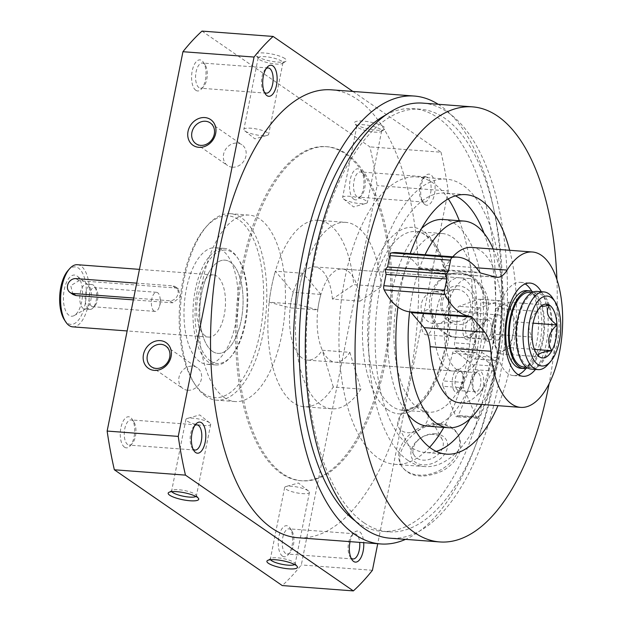 <?xml version="1.0" encoding="UTF-8"?>
<svg xmlns="http://www.w3.org/2000/svg" width="622" height="622" viewBox="0 0 622 622"><rect width="100%" height="100%" fill="white"/><g stroke="black" fill="none" stroke-linecap="round" stroke-linejoin="round"><path stroke-width="0.47" stroke-dasharray="3.11 2.33" d="M212.499 351.391A46.743 21.443 -85.7 0 1 200.673 299.096A46.743 21.443 -85.7 0 1 224.915 260.159A46.743 21.443 -85.7 0 1 242.798 308.38A46.743 21.443 -85.7 0 1 217.918 353.389A46.743 21.443 -85.7 0 1 212.499 351.391A46.743 21.443 -85.7 0 1 200.673 299.096A46.743 21.443 -85.7 0 1 224.915 260.159A46.743 21.443 -85.7 0 1 242.798 308.38A46.743 21.443 -85.7 0 1 217.918 353.389A46.743 21.443 -85.7 0 1 212.499 351.391M332.451 299.081A46.743 21.443 94.3 0 0 314.67 266.9A46.743 21.443 94.3 0 0 290.427 305.837A46.743 21.443 94.3 0 0 302.253 358.124A46.743 21.443 94.3 0 0 307.665 360.13A46.743 21.443 94.3 0 0 322.227 350.256L349.844 352.332A46.743 21.443 -85.7 0 1 335.281 362.206A46.743 21.443 -85.7 0 1 329.87 360.2A46.743 21.443 -85.7 0 1 318.044 307.913A46.743 21.443 -85.7 0 1 342.279 268.968A46.743 21.443 -85.7 0 1 360.068 301.149L332.451 299.081L353.739 284.643L381.356 286.719A93.494 42.879 -85.7 0 0 345.785 222.357L318.169 220.281A93.494 42.879 -85.7 0 1 353.739 284.643M447.234 369.009A46.743 21.443 -85.7 0 1 435.408 316.722A46.743 21.443 -85.7 0 1 459.65 277.785A46.743 21.443 -85.7 0 1 477.533 326.006A46.743 21.443 -85.7 0 1 452.653 371.015A46.743 21.443 -85.7 0 1 447.234 369.009M331.433 89.825A224.581 103.003 -85.7 0 1 417.331 321.488A224.581 103.003 -85.7 0 1 297.806 537.727M438.199 104.286A224.581 103.003 -85.7 0 1 500.181 327.708A224.581 103.003 -85.7 0 1 405.528 539.367M440.228 424.476C448.633 425.347 454.721 428.986 458.484 435.384C464.082 449.014 458.927 460.778 443.019 470.691C424.165 478.994 410.458 477.649 401.89 466.663C392.155 451.844 416.958 421.887 440.228 424.476M459.876 272.957C475.208 273.719 489.428 290 488.48 307.182C486.513 324.217 477.836 334.255 462.449 337.272C445.298 339.861 430.02 322.103 431.178 302.922C432.624 285.949 440.609 275.989 455.125 273.058L459.876 272.957M383.65 126.655A15.581 3.584 -168.7 0 0 365.044 121.251A15.581 3.584 -168.7 0 0 354.828 123.483A15.581 3.584 -168.7 0 0 369.141 129.135A15.581 3.584 -168.7 0 0 384.52 129.415A15.581 3.584 -168.7 0 0 383.65 126.655M284.923 58.577A15.581 3.584 -168.7 0 0 266.317 53.165A15.581 3.584 -168.7 0 0 256.101 55.405A15.581 3.584 -168.7 0 0 270.407 61.057A15.581 3.584 -168.7 0 0 285.793 61.337A15.581 3.584 -168.7 0 0 284.923 58.577M202.002 31.1L369.911 146.878A303.855 139.367 -85.7 0 1 377.111 185.597L301.312 564.947A303.855 139.367 -85.7 0 1 282.248 585.559M352.868 91.434L441.021 152.219L369.911 146.878M441.021 152.219A303.855 139.367 -85.7 0 1 448.221 190.938L377.111 185.597M448.221 190.938L377.733 543.721M372.422 570.288L301.312 564.947M350.062 541.645A15.581 7.145 -85.7 0 1 353.887 532.992A15.581 7.145 -85.7 0 1 363.73 542.672M281.292 473.529A167.512 76.825 -85.7 0 1 238.918 286.167A167.512 76.825 -85.7 0 1 325.78 146.629A167.512 76.825 -85.7 0 1 389.854 319.42A167.512 76.825 -85.7 0 1 300.698 480.713A167.512 76.825 -85.7 0 1 281.292 473.529M424.904 204.552A15.581 7.145 -85.7 0 1 423.201 202.718A15.581 7.145 -85.7 0 1 425.199 176.096A15.581 7.145 -85.7 0 1 435.097 188.038A15.581 7.145 -85.7 0 1 424.904 204.552M195.829 90.291A15.581 7.145 -85.7 0 1 192.696 68.848A15.581 7.145 -85.7 0 1 203.48 62.387A15.581 7.145 -85.7 0 1 201.481 89.008A15.581 7.145 -85.7 0 1 195.829 90.291M282.481 556.115A15.581 7.145 -85.7 0 1 279.356 534.671A15.581 7.145 -85.7 0 1 290.132 528.21A15.581 7.145 -85.7 0 1 288.134 554.824A15.581 7.145 -85.7 0 1 282.481 556.115M124.517 447.187A15.581 7.145 -85.7 0 1 121.383 425.743A15.581 7.145 -85.7 0 1 132.167 419.282A15.581 7.145 -85.7 0 1 130.169 445.904A15.581 7.145 -85.7 0 1 124.517 447.187M353.794 199.219A15.581 7.145 -85.7 0 1 350.668 177.775A15.581 7.145 -85.7 0 1 361.444 171.314A15.581 7.145 -85.7 0 1 359.446 197.928A15.581 7.145 -85.7 0 1 353.794 199.219M224.301 397.551A93.494 42.879 -85.7 0 1 200.649 292.978A93.494 42.879 -85.7 0 1 249.127 215.095A93.494 42.879 -85.7 0 1 284.892 311.544A93.494 42.879 -85.7 0 1 235.124 401.563A93.494 42.879 -85.7 0 1 224.301 397.551M205.657 396.152A93.494 42.879 -85.7 0 1 195.425 385.127A93.494 42.879 -85.7 0 1 207.414 225.421A93.494 42.879 -85.7 0 1 230.49 213.696A93.494 42.879 -85.7 0 1 266.247 310.145A93.494 42.879 -85.7 0 1 216.487 400.164A93.494 42.879 -85.7 0 1 205.657 396.152M204.032 393.765A91.154 41.806 -85.7 0 1 194.048 383.02A91.154 41.806 -85.7 0 1 205.742 227.302A91.154 41.806 -85.7 0 1 263.65 297.168A91.154 41.806 -85.7 0 1 204.032 393.765M422.851 201.544A12.627 5.792 -85.7 0 1 421.475 200.051A12.627 5.792 -85.7 0 1 423.092 178.475A12.627 5.792 -85.7 0 1 426.21 176.897A12.627 5.792 -85.7 0 1 431.038 189.92A12.627 5.792 -85.7 0 1 424.321 202.08A12.627 5.792 -85.7 0 1 422.851 201.544M356.974 196.591A12.627 5.792 -85.7 0 1 353.778 182.471A12.627 5.792 -85.7 0 1 360.332 171.944A12.627 5.792 -85.7 0 1 363.178 173.981A12.627 5.792 -85.7 0 1 361.553 195.549A12.627 5.792 -85.7 0 1 358.443 197.135A12.627 5.792 -85.7 0 1 356.974 196.591M193.077 449.107A12.627 5.792 -85.7 0 1 192.19 448.019A12.627 5.792 -85.7 0 1 193.807 426.451A12.627 5.792 -85.7 0 1 194.841 425.51M127.697 444.567A12.627 5.792 -85.7 0 1 124.501 430.44A12.627 5.792 -85.7 0 1 131.048 419.92A12.627 5.792 -85.7 0 1 133.893 421.949A12.627 5.792 -85.7 0 1 132.276 443.525A12.627 5.792 -85.7 0 1 129.158 445.103A12.627 5.792 -85.7 0 1 127.697 444.567M556.931 279.628A218.151 100.056 -85.7 0 1 549.117 383.72M397.901 307.05A130.115 59.673 -85.7 0 1 410.209 253.613M509.643 250.285A130.115 59.673 -85.7 0 1 497.973 405.668M422.711 103.12A218.151 100.056 -85.7 0 1 506.152 328.152A218.151 100.056 -85.7 0 1 390.048 538.201M363.956 522.752A211.923 97.195 -85.7 0 1 310.347 285.716A211.923 97.195 -85.7 0 1 420.239 109.184A211.923 97.195 -85.7 0 1 501.293 327.786A211.923 97.195 -85.7 0 1 388.501 531.833A211.923 97.195 -85.7 0 1 363.956 522.752M385.71 115A211.923 97.195 -85.7 0 1 413.335 108.671A211.923 97.195 -85.7 0 1 494.389 327.273A211.923 97.195 -85.7 0 1 381.597 531.32A211.923 97.195 -85.7 0 1 357.051 522.231A211.923 97.195 -85.7 0 1 355.232 520.933M282.676 473.63A167.512 76.825 -85.7 0 1 240.302 286.268A167.512 76.825 -85.7 0 1 327.164 146.73A167.512 76.825 -85.7 0 1 391.23 319.529A167.512 76.825 -85.7 0 1 302.074 480.814A167.512 76.825 -85.7 0 1 282.676 473.63M439.707 423.543A32.336 23.535 -28.9 0 0 407.332 436.862A32.336 23.535 -28.9 0 0 400.949 464.961A32.336 23.535 -28.9 0 0 440.633 469.913A32.336 23.535 -28.9 0 0 457.543 433.674A32.336 23.535 -28.9 0 0 439.707 423.543M435.548 433.791A19.476 14.182 -28.9 0 0 411.142 455.957A19.476 14.182 -28.9 0 0 441.037 458.204A19.476 14.182 -28.9 0 0 435.548 433.791M433.34 434.451A16.102 11.725 -28.9 0 0 417.214 441.091A16.102 11.725 -28.9 0 0 414.034 455.079A16.102 11.725 -28.9 0 0 433.798 457.551A16.102 11.725 -28.9 0 0 442.219 439.497A16.102 11.725 -28.9 0 0 433.34 434.451M418.178 407.021A16.102 11.725 -28.9 0 0 402.045 413.661A16.102 11.725 -28.9 0 0 398.865 427.648A16.102 11.725 -28.9 0 0 407.752 432.694A16.102 11.725 -28.9 0 0 423.877 426.062A16.102 11.725 -28.9 0 0 427.057 412.067A16.102 11.725 -28.9 0 0 418.178 407.021M459.153 273.035A32.336 28.62 -96.5 0 0 454.371 273.128A32.336 28.62 -96.5 0 0 429.592 308.496A32.336 28.62 -96.5 0 0 461.695 337.381A32.336 28.62 -96.5 0 0 486.676 304.702A32.336 28.62 -96.5 0 0 459.153 273.035M458.709 285.848A19.476 17.245 -96.5 0 0 442.747 313.838A19.476 17.245 -96.5 0 0 472.642 316.077A19.476 17.245 -96.5 0 0 458.709 285.848M457.03 289.385A16.102 14.259 -96.5 0 0 454.651 289.432A16.102 14.259 -96.5 0 0 442.304 307.043A16.102 14.259 -96.5 0 0 458.297 321.434A16.102 14.259 -96.5 0 0 470.737 305.161A16.102 14.259 -96.5 0 0 457.03 289.385M435.905 291.796A16.102 14.259 -96.5 0 0 433.518 291.842A16.102 14.259 -96.5 0 0 421.078 308.115A16.102 14.259 -96.5 0 0 434.786 323.883A16.102 14.259 -96.5 0 0 437.173 323.837A16.102 14.259 -96.5 0 0 449.613 307.563A16.102 14.259 -96.5 0 0 435.905 291.796M351.041 558.027A12.627 5.792 -85.7 0 1 350.155 556.947A12.627 5.792 -85.7 0 1 351.78 535.371A12.627 5.792 -85.7 0 1 354.89 533.793A12.627 5.792 -85.7 0 1 359.687 542.368M285.661 553.487A12.627 5.792 -85.7 0 1 282.466 539.36A12.627 5.792 -85.7 0 1 289.012 528.84A12.627 5.792 -85.7 0 1 291.858 530.877A12.627 5.792 -85.7 0 1 290.241 552.445A12.627 5.792 -85.7 0 1 287.123 554.031A12.627 5.792 -85.7 0 1 285.661 553.487M264.389 92.211A12.627 5.792 -85.7 0 1 263.503 91.123A12.627 5.792 -85.7 0 1 265.12 69.555A12.627 5.792 -85.7 0 1 266.162 68.614M199.009 87.671A12.627 5.792 -85.7 0 1 195.813 73.544A12.627 5.792 -85.7 0 1 202.36 63.024A12.627 5.792 -85.7 0 1 205.206 65.053A12.627 5.792 -85.7 0 1 203.588 86.629A12.627 5.792 -85.7 0 1 200.471 88.207A12.627 5.792 -85.7 0 1 199.009 87.671M209.505 422.711A12.627 2.908 -168.7 0 0 198.449 418.94A12.627 2.908 -168.7 0 0 187.245 418.451A12.627 2.908 -168.7 0 0 185.924 419.399A12.627 2.908 -168.7 0 0 197.742 424.717A12.627 2.908 -168.7 0 0 210.695 424.344A12.627 2.908 -168.7 0 0 209.839 422.96A12.627 2.908 -168.7 0 0 209.505 422.711M195.938 496.473A12.627 2.908 -168.7 0 0 196.404 495.882A12.627 2.908 -168.7 0 0 196.187 495.135A12.627 2.908 -168.7 0 0 195.207 494.249A12.627 2.908 -168.7 0 0 183.023 490.268A12.627 2.908 -168.7 0 0 172.115 490.33A12.627 2.908 -168.7 0 0 171.633 490.929A12.627 2.908 -168.7 0 0 171.835 491.66M308.232 490.789A12.627 2.908 -168.7 0 0 297.184 487.018A12.627 2.908 -168.7 0 0 285.972 486.528A12.627 2.908 -168.7 0 0 284.658 487.477A12.627 2.908 -168.7 0 0 296.469 492.795A12.627 2.908 -168.7 0 0 309.422 492.422A12.627 2.908 -168.7 0 0 308.574 491.046A12.627 2.908 -168.7 0 0 308.232 490.789M294.665 564.551A12.627 2.908 -168.7 0 0 295.131 563.96A12.627 2.908 -168.7 0 0 294.914 563.213A12.627 2.908 -168.7 0 0 293.934 562.327A12.627 2.908 -168.7 0 0 281.75 558.346A12.627 2.908 -168.7 0 0 270.85 558.408A12.627 2.908 -168.7 0 0 270.36 559.007A12.627 2.908 -168.7 0 0 270.562 559.738M281.743 61.197A12.627 2.908 -168.7 0 0 268.09 56.999A12.627 2.908 -168.7 0 0 258.161 57.885A12.627 2.908 -168.7 0 0 258.379 58.631A12.627 2.908 -168.7 0 0 269.979 63.211A12.627 2.908 -168.7 0 0 282.45 63.436A12.627 2.908 -168.7 0 0 282.932 62.838A12.627 2.908 -168.7 0 0 281.743 61.197M267.444 132.735A12.627 2.908 -168.7 0 0 253.799 128.529A12.627 2.908 -168.7 0 0 243.871 129.423A12.627 2.908 -168.7 0 0 244.718 130.799A12.627 2.908 -168.7 0 0 245.06 131.055A12.627 2.908 -168.7 0 0 256.116 134.826A12.627 2.908 -168.7 0 0 267.32 135.316A12.627 2.908 -168.7 0 0 268.642 134.368A12.627 2.908 -168.7 0 0 267.444 132.735M380.47 129.275A12.627 2.908 -168.7 0 0 366.825 125.076A12.627 2.908 -168.7 0 0 356.896 125.963A12.627 2.908 -168.7 0 0 357.106 126.709A12.627 2.908 -168.7 0 0 368.706 131.289A12.627 2.908 -168.7 0 0 381.177 131.514A12.627 2.908 -168.7 0 0 381.659 130.915A12.627 2.908 -168.7 0 0 380.47 129.275M366.171 200.813A12.627 2.908 -168.7 0 0 352.526 196.606A12.627 2.908 -168.7 0 0 342.598 197.501A12.627 2.908 -168.7 0 0 343.453 198.877A12.627 2.908 -168.7 0 0 343.795 199.133A12.627 2.908 -168.7 0 0 354.843 202.904A12.627 2.908 -168.7 0 0 366.047 203.394A12.627 2.908 -168.7 0 0 367.369 202.445A12.627 2.908 -168.7 0 0 366.171 200.813M187.782 390.251A12.627 10.838 124.6 0 1 183.016 388.602A12.627 10.838 124.6 0 1 179.851 374.607A12.627 10.838 124.6 0 1 192.595 366.148A12.627 10.838 124.6 0 1 197.353 367.804A12.627 10.838 124.6 0 1 200.525 381.791A12.627 10.838 124.6 0 1 187.782 390.251M232.348 167.194A12.627 10.838 124.6 0 1 227.59 165.538A12.627 10.838 124.6 0 1 224.425 151.55A12.627 10.838 124.6 0 1 237.169 143.091A12.627 10.838 124.6 0 1 241.927 144.747A12.627 10.838 124.6 0 1 245.091 158.734A12.627 10.838 124.6 0 1 232.348 167.194M407.566 414.003A103.625 47.529 -85.7 0 1 388.042 319.288A103.625 47.529 -85.7 0 1 421.491 228.546M443.198 219.512A103.625 47.529 -85.7 0 1 482.827 326.402A103.625 47.529 -85.7 0 1 427.679 426.179M409.618 311.793A103.625 47.529 -85.7 0 1 425.083 254.725M493.23 249.049A103.625 47.529 -85.7 0 1 481.56 404.44M418.349 408.351A89.599 41.091 -85.7 0 1 395.685 308.131A89.599 41.091 -85.7 0 1 442.149 233.499A89.599 41.091 -85.7 0 1 476.413 325.92A89.599 41.091 -85.7 0 1 428.729 412.192A89.599 41.091 -85.7 0 1 418.349 408.351M429.608 447.304A144.133 66.111 -85.7 0 1 394.962 464.346A144.133 66.111 -85.7 0 1 378.262 458.165A144.133 66.111 -85.7 0 1 341.797 296.951A144.133 66.111 -85.7 0 1 416.546 176.881A144.133 66.111 -85.7 0 1 448.26 198.908M459.331 220.724A144.133 66.111 -85.7 0 1 443.813 427.384M407.954 460.397A144.133 66.111 -85.7 0 1 371.49 299.174A144.133 66.111 -85.7 0 1 446.231 179.113A144.133 66.111 -85.7 0 1 501.363 327.794A144.133 66.111 -85.7 0 1 424.647 466.578A144.133 66.111 -85.7 0 1 407.954 460.397M436.201 451.393A130.115 59.673 -85.7 0 1 425.697 452.591A130.115 59.673 -85.7 0 1 410.629 447.016A130.115 59.673 -85.7 0 1 377.709 301.476A130.115 59.673 -85.7 0 1 445.181 193.1A130.115 59.673 -85.7 0 1 455.39 195.852M484.025 233.242A130.115 59.673 -85.7 0 1 470.1 418.699M349.844 352.332L360.908 389.069A93.494 42.879 -85.7 0 1 331.783 408.817A93.494 42.879 -85.7 0 1 296.025 312.376A93.494 42.879 -85.7 0 1 345.785 222.357M360.068 301.149L381.356 286.719M360.908 389.069L333.291 387.001A93.494 42.879 -85.7 0 1 304.166 406.749A93.494 42.879 -85.7 0 1 268.409 310.3A93.494 42.879 -85.7 0 1 318.169 220.281M333.291 387.001L322.227 350.256M455.584 347.441L473.902 358.847A3.895 1.788 94.3 0 0 474.314 358.987A3.895 1.788 94.3 0 0 476.289 356.033A142.189 65.217 94.3 0 0 480.736 302.525A3.895 1.788 94.3 0 0 479.22 299.174A3.895 1.788 94.3 0 0 478.862 299.221L459.005 306.304A3.895 1.788 94.3 0 0 457.271 310.627A91.543 41.985 94.3 0 1 454.589 342.808A3.895 1.788 94.3 0 0 455.584 347.441L476.296 348.996L494.614 360.402A3.895 1.788 94.3 0 0 495.019 360.542A3.895 1.788 94.3 0 0 496.994 357.588A142.189 65.217 94.3 0 0 501.449 304.08A3.895 1.788 94.3 0 0 499.933 300.729A3.895 1.788 94.3 0 0 499.575 300.776L479.717 307.859A3.895 1.788 94.3 0 0 477.976 312.182L457.271 310.627M476.296 348.996A3.895 1.788 94.3 0 1 475.301 344.363A91.543 41.985 94.3 0 0 477.976 312.182M487.873 341.299A11.686 5.357 -85.7 0 1 485.331 339.433A11.686 5.357 -85.7 0 1 486.832 319.467A11.686 5.357 -85.7 0 1 494.233 327.017A11.686 5.357 -85.7 0 1 487.873 341.299M467.161 339.744A11.686 5.357 -85.7 0 1 463.234 324.497A11.686 5.357 -85.7 0 1 471.639 318.324A11.686 5.357 -85.7 0 1 470.139 338.29A11.686 5.357 -85.7 0 1 467.161 339.744M486.179 339.06A9.579 4.393 -85.7 0 1 484.103 337.528A9.579 4.393 -85.7 0 1 485.331 321.162A9.579 4.393 -85.7 0 1 487.695 319.965A9.579 4.393 -85.7 0 1 491.357 329.847A9.579 4.393 -85.7 0 1 486.256 339.068A9.579 4.393 -85.7 0 1 486.179 339.06M469.206 337.785A9.579 4.393 -85.7 0 1 465.621 327.833A9.579 4.393 -85.7 0 1 470.714 318.689A9.579 4.393 -85.7 0 1 472.875 320.229A9.579 4.393 -85.7 0 1 471.647 336.595A9.579 4.393 -85.7 0 1 469.283 337.793A9.579 4.393 -85.7 0 1 469.206 337.785M443.019 386.309L455.576 415.745A3.895 1.788 94.3 0 0 456.68 416.81A3.895 1.788 94.3 0 0 458.157 415.519A142.189 65.217 94.3 0 0 473.583 369.577A3.895 1.788 94.3 0 0 472.767 364.554L454.876 350.995A3.895 1.788 94.3 0 0 454.379 350.8A3.895 1.788 94.3 0 0 452.497 353.304A91.543 41.985 94.3 0 1 443.222 380.936A3.895 1.788 94.3 0 0 443.019 386.309L463.724 387.864L476.289 417.3A3.895 1.788 94.3 0 0 477.393 418.365A3.895 1.788 94.3 0 0 478.87 417.074A142.189 65.217 94.3 0 0 494.296 371.132A3.895 1.788 94.3 0 0 493.471 366.109L475.581 352.55A3.895 1.788 94.3 0 0 475.091 352.355A3.895 1.788 94.3 0 0 473.21 354.859L452.497 353.304M463.724 387.864A3.895 1.788 94.3 0 1 463.926 382.491A91.543 41.985 94.3 0 0 473.21 354.859M474.944 392.412A11.686 5.357 -85.7 0 1 474.788 392.187A11.686 5.357 -85.7 0 1 476.289 372.22A11.686 5.357 -85.7 0 1 482.905 375.066A11.686 5.357 -85.7 0 1 481.902 390.056A11.686 5.357 -85.7 0 1 474.944 392.412M454.231 390.857A11.686 5.357 -85.7 0 1 453.399 374.677A11.686 5.357 -85.7 0 1 461.096 371.085A11.686 5.357 -85.7 0 1 459.596 391.044A11.686 5.357 -85.7 0 1 454.231 390.857M473.684 390.468A9.579 4.393 -85.7 0 1 473.56 390.282A9.579 4.393 -85.7 0 1 474.788 373.923A9.579 4.393 -85.7 0 1 477.152 372.718A9.579 4.393 -85.7 0 1 480.814 382.6A9.579 4.393 -85.7 0 1 475.713 391.821A9.579 4.393 -85.7 0 1 473.684 390.468M456.703 389.193A9.579 4.393 -85.7 0 1 455.397 378.285A9.579 4.393 -85.7 0 1 460.171 371.443A9.579 4.393 -85.7 0 1 462.333 372.982A9.579 4.393 -85.7 0 1 461.104 389.349A9.579 4.393 -85.7 0 1 458.741 390.554A9.579 4.393 -85.7 0 1 456.703 389.193M456.898 369.74A46.743 21.443 -85.7 0 1 445.072 317.445A46.743 21.443 -85.7 0 1 469.315 278.508A46.743 21.443 -85.7 0 1 487.197 326.729A46.743 21.443 -85.7 0 1 462.317 371.738A46.743 21.443 -85.7 0 1 456.898 369.74M317.788 309.927A46.743 21.443 -85.7 0 1 320.882 294.431L293.265 292.356A46.743 21.443 94.3 0 0 290.171 307.851L317.788 309.927L296.795 304.267L269.178 302.191L290.171 307.851M541.303 291.726A46.743 21.443 -85.7 0 1 535.472 369.421M518.328 374.732A46.743 21.443 -85.7 0 1 513.407 375.579A46.743 21.443 -85.7 0 1 507.987 373.573A46.743 21.443 -85.7 0 1 496.162 321.286A46.743 21.443 -85.7 0 1 520.404 282.341A46.743 21.443 -85.7 0 1 525.147 283.912M530.939 289.86A46.743 21.443 -85.7 0 1 524.945 369.717M452.769 256.808A77.913 35.734 -85.7 0 0 446.355 265.516A31.162 14.29 -85.7 0 1 436.24 272.755A31.162 14.29 -85.7 0 1 435.003 272.545L495.757 277.101M396.937 252.618A101.285 46.456 -85.7 0 1 419.034 267.81A7.791 3.576 -85.7 0 0 420.114 268.525L435.003 272.545M419.034 267.81L479.787 272.374M471.647 247.432A77.913 35.734 -85.7 0 1 501.449 327.802A77.913 35.734 -85.7 0 1 459.985 402.815M69.042 315.331A20.65 9.47 -85.7 0 1 64.346 289.214A20.65 9.47 -85.7 0 1 77.268 276.191A20.65 9.47 -85.7 0 1 82.423 296.336A20.65 9.47 -85.7 0 1 74.321 315.494A20.65 9.47 -85.7 0 1 69.042 315.331M68.023 270.5A28.83 13.225 -85.7 0 1 86.341 292.589A28.83 13.225 -85.7 0 1 67.487 323.145A28.83 13.225 -85.7 0 1 64.33 319.739M77.385 264.708A31.162 14.29 -85.7 0 1 89.304 296.857A31.162 14.29 -85.7 0 1 72.72 326.861M205.12 335.74A31.162 14.29 -85.7 0 1 197.236 300.877A31.162 14.29 -85.7 0 1 213.393 274.924A31.162 14.29 -85.7 0 1 225.312 307.066A31.162 14.29 -85.7 0 1 208.728 337.077A31.162 14.29 -85.7 0 1 205.12 335.74M72.984 294.486L70.729 285.661L78.978 280.701L175.637 287.963L178.483 288.919L180.131 297.324L172.667 302.828L133.357 299.882M199.919 361.763A58.437 26.8 -85.7 0 1 185.131 296.406A58.437 26.8 -85.7 0 1 215.437 247.727A58.437 26.8 -85.7 0 1 237.783 308.007A58.437 26.8 -85.7 0 1 206.683 364.267A58.437 26.8 -85.7 0 1 199.919 361.763M208.891 362.439A58.437 26.8 -85.7 0 1 194.111 297.075A58.437 26.8 -85.7 0 1 224.41 248.403A58.437 26.8 -85.7 0 1 237.573 257.796A58.437 26.8 -85.7 0 1 230.086 357.619A58.437 26.8 -85.7 0 1 215.663 364.943A58.437 26.8 -85.7 0 1 208.891 362.439M210.57 361.055A56.874 26.085 -85.7 0 1 199.141 282.785A56.874 26.085 -85.7 0 1 238.49 259.203A56.874 26.085 -85.7 0 1 231.197 356.359A56.874 26.085 -85.7 0 1 210.57 361.055M552.764 298.195A38.953 17.867 -85.7 0 1 547.764 364.741M537.081 291.407A38.953 17.867 -85.7 0 1 551.978 331.596A38.953 17.867 -85.7 0 1 531.25 369.103M527.036 365.946A37.398 17.152 -85.7 0 1 517.574 324.116A37.398 17.152 -85.7 0 1 536.965 292.962A37.398 17.152 -85.7 0 1 551.271 331.542A37.398 17.152 -85.7 0 1 531.367 367.548A37.398 17.152 -85.7 0 1 527.036 365.946M529.369 292.394A37.398 17.152 -85.7 0 1 543.675 330.974A37.398 17.152 -85.7 0 1 523.771 366.98M533.217 292.021A38.953 17.867 -85.7 0 1 544.39 331.021A38.953 17.867 -85.7 0 1 527.518 367.929M526.725 290.63A38.953 17.867 -85.7 0 1 535.503 296.896A38.953 17.867 -85.7 0 1 530.504 363.442A38.953 17.867 -85.7 0 1 520.894 368.325M320.882 294.431L302.984 273.276L275.367 271.2L293.265 292.356M296.795 304.267A93.494 42.879 -85.7 0 1 302.984 273.276M269.178 302.191A93.494 42.879 -85.7 0 1 275.367 271.2M133.722 298.031L169.612 300.729A7.791 6.686 -55.4 0 0 177.472 295.504A7.791 6.686 -55.4 0 0 175.521 286.874A7.791 6.686 -55.4 0 0 172.582 285.856L136.692 283.158M153.999 310.992A9.579 4.393 -85.7 0 1 151.581 300.278A9.579 4.393 -85.7 0 1 156.542 292.301A9.579 4.393 -85.7 0 1 160.064 297.868A9.579 4.393 -85.7 0 1 159.426 306.428A9.579 4.393 -85.7 0 1 155.111 311.404A9.579 4.393 -85.7 0 1 153.999 310.992M91.659 306.312A9.579 4.393 -85.7 0 1 89.241 295.598A9.579 4.393 -85.7 0 1 94.21 287.621A9.579 4.393 -85.7 0 1 96.363 289.16A9.579 4.393 -85.7 0 1 95.135 305.519A9.579 4.393 -85.7 0 1 92.771 306.724A9.579 4.393 -85.7 0 1 91.659 306.312M88.557 308.877A12.463 5.715 -85.7 0 1 85.401 294.929A12.463 5.715 -85.7 0 1 91.862 284.549A12.463 5.715 -85.7 0 1 94.676 286.555A12.463 5.715 -85.7 0 1 93.075 307.843A12.463 5.715 -85.7 0 1 89.996 309.406A12.463 5.715 -85.7 0 1 88.557 308.877M83.161 308.473A12.463 5.715 -85.7 0 1 80.005 294.525A12.463 5.715 -85.7 0 1 86.474 284.145A12.463 5.715 -85.7 0 1 88.13 284.837A12.463 5.715 -85.7 0 1 91.24 297.005A12.463 5.715 -85.7 0 1 86.341 308.566A12.463 5.715 -85.7 0 1 84.608 309.002A12.463 5.715 -85.7 0 1 83.161 308.473M542.773 305.06L537.47 308.115L537.206 311.35C528.42 319.366 526.71 327.95 532.059 337.101L529.967 345.941L539.36 356.787L497.95 353.685L490.649 333.998L495.796 308.24L508.244 302.168L515.545 321.854L510.398 347.612L497.95 353.685M493.386 321.232A22.983 10.543 -85.7 0 1 494.467 316.948A22.983 10.543 -85.7 0 1 511.035 310.58A22.983 10.543 -85.7 0 1 508.353 346.26A22.983 10.543 -85.7 0 1 492.927 337.489A22.983 10.543 -85.7 0 1 493.386 321.232M495.796 308.24L537.206 311.35M490.649 333.998L532.059 337.101M510.398 347.612L534.36 349.408M515.545 321.854L533.116 323.176M508.244 302.168L549.654 305.278M432.484 325.905A12.627 5.792 -85.7 0 1 426.21 334.815A12.627 5.792 -85.7 0 1 421.568 327.475A12.627 5.792 -85.7 0 1 421.817 318.542A12.627 5.792 -85.7 0 1 422.416 316.194A12.627 5.792 -85.7 0 1 428.099 309.632A12.627 5.792 -85.7 0 1 432.484 325.905M492.461 323.844A12.627 5.792 -85.7 0 1 493.059 321.496A12.627 5.792 -85.7 0 1 498.743 314.934A12.627 5.792 -85.7 0 1 503.571 327.957A12.627 5.792 -85.7 0 1 496.854 340.117A12.627 5.792 -85.7 0 1 492.212 332.786A12.627 5.792 -85.7 0 1 492.461 323.844M392.117 406.384A89.599 41.091 -85.7 0 1 369.452 306.164A89.599 41.091 -85.7 0 1 415.908 231.524A89.599 41.091 -85.7 0 1 450.18 323.953A89.599 41.091 -85.7 0 1 402.496 410.225A89.599 41.091 -85.7 0 1 392.117 406.384M387.926 409.836A93.494 42.879 -85.7 0 1 380.462 252.423A93.494 42.879 -85.7 0 1 448.866 299.586A93.494 42.879 -85.7 0 1 387.926 409.836M494.614 360.402L473.902 358.847M496.994 357.588L476.289 356.033M501.449 304.08L480.736 302.525M499.575 300.776L478.862 299.221M479.717 307.859L459.005 306.304M475.301 344.363L454.589 342.808M476.289 417.3L455.576 415.745M478.87 417.074L458.157 415.519M494.296 371.132L473.583 369.577M493.471 366.109L472.767 364.554M475.581 352.55L454.876 350.995M463.926 382.491L443.222 380.936M446.355 265.516L476.265 267.763M420.114 268.525L480.868 273.089M172.667 302.828L169.612 300.729M175.637 287.963L172.582 285.856M78.978 280.701L75.931 278.602M459.65 277.785L342.279 268.968M314.67 266.9L469.315 278.508M452.653 371.015L335.281 362.206M307.665 360.13L462.317 371.738M249.127 215.095L230.49 213.696M235.124 401.563L216.487 400.164M194.048 383.02L195.425 385.127M205.742 227.302L207.414 225.421M421.475 200.051L423.201 202.718M423.092 178.475L425.199 176.096M426.21 176.897L360.332 171.944M424.321 202.08L358.443 197.135M363.178 173.981L361.444 171.314M361.553 195.549L359.446 197.928M192.19 448.019L193.916 450.686M193.807 426.451L195.914 424.072M196.925 424.865L131.048 419.92M195.036 450.056L129.158 445.103M133.893 421.949L132.167 419.282M132.276 443.525L130.169 445.904M420.239 109.184L413.335 108.671M388.501 531.833L381.597 531.32M327.164 146.73L325.78 146.629M302.074 480.814L300.698 480.713M458.484 435.384L457.543 433.674M401.89 466.663L400.949 464.961M442.219 439.497L427.057 412.067M414.034 455.079L398.865 427.648M455.117 273.042L454.371 273.128M462.449 337.295L461.695 337.381M454.651 289.432L433.518 291.842M458.297 321.434L437.173 323.837M350.155 556.947L351.889 559.613M351.78 535.371L353.887 532.992M354.89 533.793L289.012 528.84M353.001 558.976L287.123 554.031M291.858 530.877L290.132 528.21M290.241 552.445L288.134 554.824M263.503 91.123L265.236 93.79M265.12 69.555L267.235 67.176M268.238 67.969L202.36 63.024M266.348 93.16L200.471 88.207M205.206 65.053L203.48 62.387M203.588 86.629L201.481 89.008M209.839 422.96L199.701 414.913L187.245 418.451M185.924 419.399L171.633 490.929M210.695 424.344L196.404 495.882M172.115 490.33L168.772 492.43M196.187 495.135L198.465 498.362M308.574 491.046L298.428 482.991L285.972 486.528M284.658 487.477L270.36 559.007M309.422 492.422L295.131 563.96M270.85 558.408L267.499 560.508M294.914 563.213L297.199 566.44M282.45 63.436L285.793 61.337M258.379 58.631L256.101 55.405M258.161 57.885L243.871 129.423M282.932 62.838L268.642 134.368M244.718 130.799L254.864 138.854L267.32 135.316M381.177 131.514L384.52 129.415M357.106 126.709L354.828 123.483M356.896 125.963L342.598 197.501M381.659 130.915L367.369 202.445M343.453 198.877L353.591 206.932L366.047 203.394M151.356 366.762L183.016 388.602M165.693 345.972L197.353 367.804M195.93 143.705L227.59 165.538M210.267 122.915L241.927 144.747M442.149 233.499L415.908 231.524C426.365 232.2 435.175 242.767 442.328 263.223C448.011 281.82 449.838 303.085 447.809 327.024C444.38 374.841 420.052 413.855 402.496 410.225L428.729 412.192M446.231 179.113L416.546 176.881M424.647 466.578L394.962 464.346M465.894 194.655L445.181 193.1M446.409 454.146L425.697 452.591M331.783 408.817L304.166 406.749M495.019 360.542L474.314 358.987M499.933 300.729L479.22 299.174M484.103 337.528L485.331 339.433M485.331 321.162L486.832 319.467M487.695 319.965L470.714 318.689M486.256 339.068L469.283 337.793M472.875 320.229L471.639 318.324M471.647 336.595L470.139 338.29M477.393 418.365L456.68 416.81M475.091 352.355L454.379 350.8M473.56 390.282L474.788 392.187M474.788 373.923L476.289 372.22M477.152 372.718L460.171 371.443M475.713 391.821L458.741 390.554M462.333 372.982L461.096 371.085M461.104 389.349L459.596 391.044M513.407 375.579L523.071 376.302M520.404 282.341L530.068 283.072M436.24 272.755L496.994 277.319M213.393 274.924L139.452 269.373M208.728 337.077L127.145 330.951M224.41 248.403L215.437 247.727M215.663 364.943L206.683 364.267M238.49 259.203L237.573 257.796M231.197 356.359L230.086 357.619M536.965 292.962L531.973 292.589M531.367 367.548L526.375 367.174M535.503 296.896L531.934 291.407M530.504 363.442L526.158 368.341M178.483 288.919L175.521 286.874M159.426 306.428L160.733 302.222L160.064 297.868M156.542 292.301L94.21 287.621M155.111 311.404L92.771 306.724M96.363 289.16L94.676 286.555M95.135 305.519L93.075 307.843M91.862 284.549L86.474 284.145M89.996 309.406L84.608 309.002M88.13 284.837L77.268 276.191M86.341 308.566L74.321 315.494M538.108 355.815L538.909 356.453M422.416 316.194L420.69 321.737L421.568 327.475M498.743 314.934L428.099 309.632M496.854 340.117L426.21 334.815M492.212 332.786L492.927 337.489M493.059 321.496L494.467 316.948"/><path stroke-width="0.93" d="M405.528 539.367A224.581 103.003 -85.7 0 1 380.648 543.947L297.806 537.727A224.581 103.003 -85.7 0 1 271.791 528.094A224.581 103.003 -85.7 0 1 214.979 276.899A224.581 103.003 -85.7 0 1 331.433 89.825L414.283 96.045A224.581 103.003 -85.7 0 1 438.199 104.286M380.648 543.947A224.581 103.003 -85.7 0 1 354.641 534.314A224.581 103.003 -85.7 0 1 297.821 283.119A224.581 103.003 -85.7 0 1 414.283 96.045M185.457 475.122A303.855 139.367 -85.7 0 1 178.25 436.403L254.056 57.053A303.855 139.367 -85.7 0 1 273.112 36.441L202.002 31.1A303.855 139.367 -85.7 0 0 182.946 51.712L107.139 431.062A303.855 139.367 -85.7 0 0 114.347 469.781L282.248 585.559L353.358 590.9L185.457 475.122L114.347 469.781M273.112 36.441L352.868 91.434M377.733 543.721L372.422 570.288A303.855 139.367 -85.7 0 1 353.358 590.9M295.994 565.344A15.581 3.584 -168.7 0 0 280.957 560.43A15.581 3.584 -168.7 0 0 267.499 560.508A15.581 3.584 -168.7 0 0 281.478 567.816A15.581 3.584 -168.7 0 0 297.199 566.44A15.581 3.584 -168.7 0 0 295.994 565.344M197.26 497.266A15.581 3.584 -168.7 0 0 182.23 492.352A15.581 3.584 -168.7 0 0 168.772 492.43A15.581 3.584 -168.7 0 0 182.751 499.738A15.581 3.584 -168.7 0 0 198.465 498.362A15.581 3.584 -168.7 0 0 197.26 497.266M178.25 436.403L107.139 431.062M198.877 147.321A15.581 13.373 124.6 0 1 191.374 124.112A15.581 13.373 124.6 0 1 215.29 125.908A15.581 13.373 124.6 0 1 198.877 147.321M154.303 370.378A15.581 13.373 124.6 0 1 146.808 347.177A15.581 13.373 124.6 0 1 170.723 348.973A15.581 13.373 124.6 0 1 154.303 370.378M254.056 57.053L182.946 51.712M266.939 95.632A15.581 7.145 -85.7 0 1 265.236 93.79A15.581 7.145 -85.7 0 1 267.235 67.176A15.581 7.145 -85.7 0 1 277.132 79.118A15.581 7.145 -85.7 0 1 266.939 95.632M363.73 542.672A15.581 7.145 -85.7 0 1 360.853 557.802A15.581 7.145 -85.7 0 1 353.591 561.448A15.581 7.145 -85.7 0 1 351.889 559.613A15.581 7.145 -85.7 0 1 350.062 541.645M195.627 452.528A15.581 7.145 -85.7 0 1 193.916 450.686A15.581 7.145 -85.7 0 1 195.914 424.072A15.581 7.145 -85.7 0 1 205.82 436.014A15.581 7.145 -85.7 0 1 195.627 452.528M194.841 425.51A12.627 5.792 -85.7 0 1 196.925 424.865A12.627 5.792 -85.7 0 1 201.753 437.896A12.627 5.792 -85.7 0 1 195.036 450.056A12.627 5.792 -85.7 0 1 193.574 449.512A12.627 5.792 -85.7 0 1 193.077 449.107M549.117 383.72A218.151 100.056 -85.7 0 1 439.816 541.941A218.151 100.056 -85.7 0 1 414.547 532.587A218.151 100.056 -85.7 0 1 359.361 288.577A218.151 100.056 -85.7 0 1 472.479 106.86A218.151 100.056 -85.7 0 1 556.931 279.628M497.973 405.668A130.115 59.673 -85.7 0 1 446.409 454.146A130.115 59.673 -85.7 0 1 431.341 448.571A130.115 59.673 -85.7 0 1 397.901 307.05M410.209 253.613A130.115 59.673 -85.7 0 1 465.894 194.655A130.115 59.673 -85.7 0 1 509.643 250.285M439.816 541.941L390.048 538.201A218.151 100.056 -85.7 0 1 364.78 528.856A218.151 100.056 -85.7 0 1 309.593 284.837A218.151 100.056 -85.7 0 1 422.711 103.12L472.479 106.86M355.232 520.933A211.923 97.195 -85.7 0 1 300.543 312.718A211.923 97.195 -85.7 0 1 385.71 115M359.687 542.368A12.627 5.792 -85.7 0 1 353.001 558.976A12.627 5.792 -85.7 0 1 351.539 558.439A12.627 5.792 -85.7 0 1 351.041 558.027M266.162 68.614A12.627 5.792 -85.7 0 1 268.238 67.969A12.627 5.792 -85.7 0 1 273.074 81A12.627 5.792 -85.7 0 1 266.348 93.16A12.627 5.792 -85.7 0 1 264.886 92.616A12.627 5.792 -85.7 0 1 264.389 92.211M171.835 491.66A12.627 2.908 -168.7 0 0 183.451 496.255A12.627 2.908 -168.7 0 0 195.938 496.473M270.562 559.738A12.627 2.908 -168.7 0 0 282.178 564.333A12.627 2.908 -168.7 0 0 294.665 564.551M156.114 368.418A12.627 10.838 124.6 0 1 151.356 366.762A12.627 10.838 124.6 0 1 149.599 350.217A12.627 10.838 124.6 0 1 165.693 345.972A12.627 10.838 124.6 0 1 168.857 359.959A12.627 10.838 124.6 0 1 156.114 368.418M200.688 145.361A12.627 10.838 124.6 0 1 195.93 143.705A12.627 10.838 124.6 0 1 194.173 127.152A12.627 10.838 124.6 0 1 210.267 122.915A12.627 10.838 124.6 0 1 213.432 136.902A12.627 10.838 124.6 0 1 200.688 145.361M481.56 404.44A103.625 47.529 -85.7 0 1 448.392 427.734L427.679 426.179A103.625 47.529 -85.7 0 1 415.675 421.732A103.625 47.529 -85.7 0 1 407.566 414.003M421.491 228.546A103.625 47.529 -85.7 0 1 443.198 219.512L463.911 221.067A103.625 47.529 -85.7 0 1 493.23 249.049M448.392 427.734A103.625 47.529 -85.7 0 1 436.387 423.287A103.625 47.529 -85.7 0 1 409.618 311.793M425.083 254.725A103.625 47.529 -85.7 0 1 463.911 221.067M448.26 198.908A144.133 66.111 -85.7 0 1 459.331 220.724M443.813 427.384A144.133 66.111 -85.7 0 1 429.608 447.304M455.39 195.852A130.115 59.673 -85.7 0 1 484.025 233.242M470.1 418.699A130.115 59.673 -85.7 0 1 436.201 451.393M537.836 364.492A35.057 16.079 -85.7 0 1 530.791 316.248A35.057 16.079 -85.7 0 1 555.042 301.709A35.057 16.079 -85.7 0 1 550.548 361.6A35.057 16.079 -85.7 0 1 537.836 364.492M533.116 323.168A26.995 12.386 -85.7 0 1 542.773 305.06A26.995 12.386 -85.7 0 1 556.13 317.896A26.995 12.386 -85.7 0 1 551.823 350.722A26.995 12.386 -85.7 0 1 538.909 356.453A26.995 12.386 -85.7 0 1 533.116 323.168L556.954 324.964C547.446 317.889 545.012 311.327 549.654 305.278L542.12 306.568M535.472 369.421A46.743 21.443 -85.7 0 1 523.071 376.302A46.743 21.443 -85.7 0 1 517.652 374.296A46.743 21.443 -85.7 0 1 505.826 322.009A46.743 21.443 -85.7 0 1 530.068 283.072A46.743 21.443 -85.7 0 1 541.303 291.726M525.147 283.912A46.743 21.443 -85.7 0 1 530.939 289.86L531.934 291.407M526.158 368.341L524.945 369.717A46.743 21.443 -85.7 0 1 518.328 374.732M476.265 267.763L507.109 270.08A31.162 14.29 -85.7 0 1 496.994 277.319A31.162 14.29 -85.7 0 1 495.757 277.101L480.868 273.089A7.791 3.576 -85.7 0 1 479.787 272.374A101.285 46.456 -85.7 0 0 457.691 257.174A101.285 46.456 -85.7 0 0 452.318 257.446A3.895 1.788 -85.7 0 0 450.592 260.183L448.33 271.503L387.576 266.947L389.838 255.619A3.895 1.788 -85.7 0 1 391.565 252.882A101.285 46.456 -85.7 0 1 396.937 252.618L457.691 257.174M384.178 289.875L444.932 294.439A101.285 46.456 -85.7 0 0 470.986 316.411L410.232 311.855A101.285 46.456 -85.7 0 1 384.178 289.875A3.895 1.788 -85.7 0 1 383.828 285.7L386.091 274.38L385.189 269.528L445.943 274.092L448.33 271.503M385.189 269.528L387.576 266.947M386.091 274.38L446.845 278.944L445.943 274.092M444.932 294.439A3.895 1.788 -85.7 0 1 444.582 290.264L446.845 278.944M410.232 311.855A7.791 3.576 -85.7 0 1 411.297 312.617L472.051 317.181A7.791 3.576 -85.7 0 0 470.986 316.411M411.297 312.617L423.994 327.631L484.748 332.187L472.051 317.181M423.994 327.631A31.162 14.29 -85.7 0 1 430.129 346.711L490.882 351.267A31.162 14.29 -85.7 0 0 484.748 332.187M507.109 270.08A77.913 35.734 -85.7 0 1 532.401 251.996A77.913 35.734 -85.7 0 1 562.202 332.366A77.913 35.734 -85.7 0 1 520.738 407.379A77.913 35.734 -85.7 0 1 490.882 351.267M452.769 256.808A77.913 35.734 -85.7 0 1 471.647 247.432L532.401 251.996M520.738 407.379L459.985 402.815A77.913 35.734 -85.7 0 1 430.129 346.711M127.145 330.951L72.72 326.861A31.162 14.29 -85.7 0 1 69.112 325.524A31.162 14.29 -85.7 0 1 65.699 321.854L64.33 319.739A28.83 13.225 -85.7 0 1 68.023 270.5L69.695 268.618A31.162 14.29 -85.7 0 1 77.385 264.708L139.452 269.373M65.699 321.854A31.162 14.29 -85.7 0 1 69.695 268.618M133.357 299.882L76.008 295.574L72.984 294.486L70.022 292.449A7.791 6.686 -55.4 0 0 72.961 293.467L133.722 298.031M550.548 361.6L547.764 364.741A38.953 17.867 -85.7 0 1 538.154 369.623A38.953 17.867 -85.7 0 1 533.637 367.952A38.953 17.867 -85.7 0 1 523.786 324.381A38.953 17.867 -85.7 0 1 543.986 291.928A38.953 17.867 -85.7 0 1 552.764 298.195L555.042 301.709M538.154 369.623L531.25 369.103A38.953 17.867 -85.7 0 1 526.733 367.431A38.953 17.867 -85.7 0 1 516.882 323.86A38.953 17.867 -85.7 0 1 537.081 291.407L543.986 291.928M526.375 367.174L523.771 366.98A37.398 17.152 -85.7 0 1 519.44 365.378A37.398 17.152 -85.7 0 1 509.978 323.549A37.398 17.152 -85.7 0 1 529.369 292.394L531.973 292.589M527.518 367.929A38.953 17.867 -85.7 0 1 523.654 368.535A38.953 17.867 -85.7 0 1 519.145 366.863A38.953 17.867 -85.7 0 1 509.286 323.292A38.953 17.867 -85.7 0 1 529.485 290.839A38.953 17.867 -85.7 0 1 533.217 292.021M523.654 368.535L520.894 368.325A38.953 17.867 -85.7 0 1 516.377 366.653A38.953 17.867 -85.7 0 1 506.526 323.082A38.953 17.867 -85.7 0 1 526.725 290.63L529.485 290.839M136.692 283.158L75.931 278.602A7.791 6.686 -55.4 0 0 68.07 283.819A7.791 6.686 -55.4 0 0 70.022 292.449M539.36 356.787C536.413 354.245 540.557 352.215 551.807 350.722C546.435 341.641 548.153 333.05 556.954 324.964M534.36 349.408L551.807 350.722M391.565 252.882L452.318 257.446M389.838 255.619L450.592 260.183M383.828 285.7L444.582 290.264M76.008 295.574L72.961 293.467"/></g></svg>
